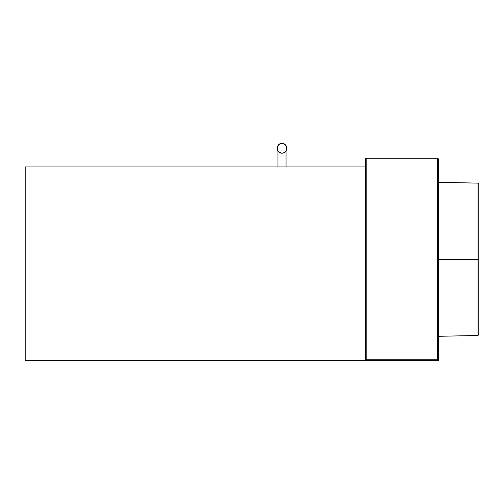 <?xml version="1.0" encoding="UTF-8"?>
<svg xmlns="http://www.w3.org/2000/svg" width="504" height="504" viewBox="0 0 504 504"><rect width="100%" height="100%" fill="white"/><g stroke="black" fill="none" stroke-linecap="round" stroke-linejoin="round"><path stroke-width="0.76" d="M478.8 334.625L478.8 259.289L478.006 259.289L478.006 335.45L478.8 334.637M478.8 187.526L478.8 334.637L478.006 335.45L438.31 336.319M478.8 183.96L478.006 183.128L478.006 259.289L438.31 259.289M438.31 182.265L478.019 183.128L478.8 183.941L478.8 259.289M451.093 259.289L449.984 259.289M365.413 166.95L25.2 166.95L25.2 360.543L438.31 360.543L438.31 158.848L437.504 158.035L438.31 158.848L437.504 158.848L437.504 158.035L366.219 158.035L366.219 359.736L437.504 359.736L437.504 158.848L365.413 158.848L365.413 360.543L366.219 359.736M365.413 158.848L366.219 158.035L365.413 158.848M438.31 360.543L437.504 359.736M281.975 143.621C288.036 143.363 288.036 153.273 281.975 153.014C275.921 153.273 275.921 143.363 281.975 143.621M281.975 153.178C288.244 153.443 288.244 143.193 281.975 143.457C275.713 143.193 275.713 153.443 281.975 153.178L279.04 152.189M286.026 166.95L286.026 151.005L284.892 152.208M478.794 281.345L478.794 291.022M478.794 293.435L478.8 334.341M478.693 183.532L478.378 183.229M438.455 210.262L438.31 209.803M438.455 308.322L438.31 308.782M277.931 151.005L277.931 166.95"/></g></svg>
